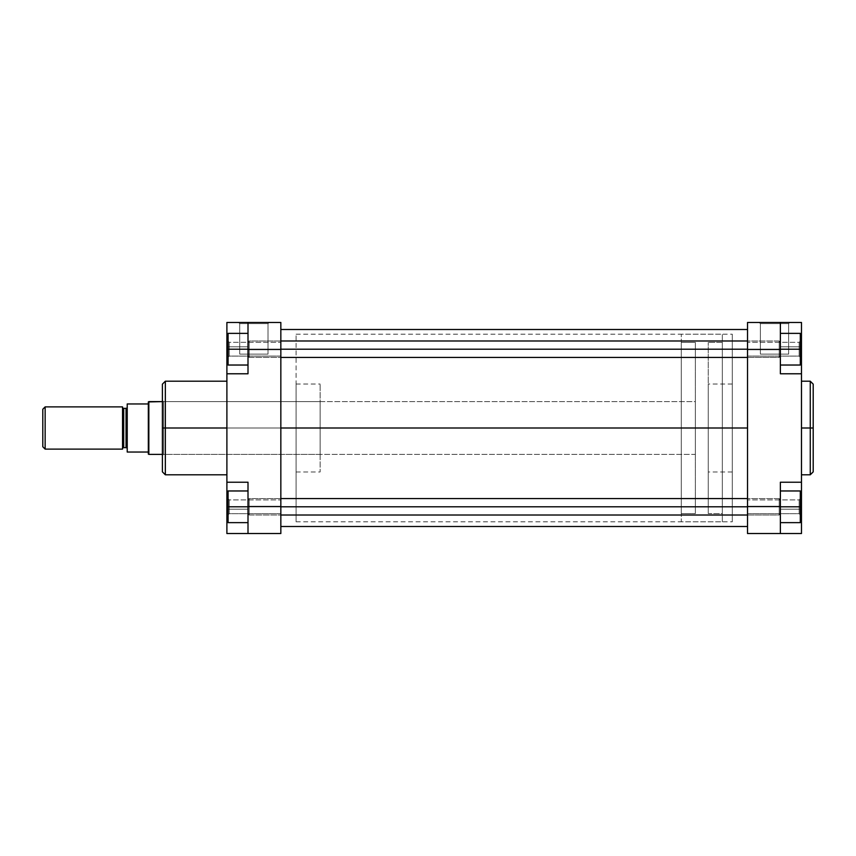 <?xml version="1.0" encoding="UTF-8"?>
<svg xmlns="http://www.w3.org/2000/svg" width="856" height="856" viewBox="0 0 856 856"><rect width="100%" height="100%" fill="white"/><g stroke="black" fill="none" stroke-linecap="round" stroke-linejoin="round"><path stroke-width="0.64" stroke-dasharray="4.28 3.21" d="M799.13 349.205L799.13 342.314L799.13 349.205L800.307 349.205L799.13 349.205L799.13 342.314L799.13 349.205L800.307 349.205L800.307 341.137L800.307 349.205L747.534 349.205L747.534 342.314L747.534 349.205L799.13 349.205L799.13 342.314L799.13 349.205L747.534 349.205L747.534 342.314L747.534 349.205L799.13 349.205L799.13 342.314L799.13 349.205L747.534 349.205L747.534 342.314L747.534 356.085L747.534 342.314L747.534 349.205L799.13 349.205L799.13 356.085L799.13 349.205L747.534 349.205L747.534 356.085L747.534 349.205L799.13 349.205L799.13 356.085L799.13 349.205L800.307 349.205L800.307 333.369L780.372 333.369L780.372 365.031L780.372 333.369L780.372 365.031L780.372 333.369L780.372 349.205L780.372 333.369L800.307 333.369L800.307 357.262L800.307 349.205L780.372 349.205L780.372 365.031L780.372 349.205L800.307 349.205L800.307 333.369L800.307 365.031L800.307 333.369L780.372 333.369L800.307 333.369L780.372 333.369L780.372 349.205L780.372 333.369L800.307 333.369L800.307 357.262L800.307 349.205L780.372 349.205L800.307 349.205L800.307 365.031L780.372 365.031L800.307 365.031L800.307 349.205L780.372 349.205L780.372 365.031L780.372 349.205L800.307 349.205L799.13 349.205L799.13 356.085L799.13 349.205L800.307 349.205L800.307 357.262L800.307 349.205L799.13 349.205L799.13 356.085L799.13 349.205M799.13 506.795L799.13 499.915L799.13 506.795L800.307 506.795L799.13 506.795L799.13 499.915L799.13 506.795L800.307 506.795L800.307 498.738L800.307 506.795L747.534 506.795L747.534 499.915L747.534 506.795L799.13 506.795L799.13 499.915L799.13 506.795L747.534 506.795L747.534 499.915L747.534 506.795L799.13 506.795L799.13 499.915L799.13 506.795L747.534 506.795L747.534 513.686L747.534 499.915L747.534 513.686L747.534 499.915L747.534 506.795L799.13 506.795L799.13 513.686L799.13 506.795L747.534 506.795L747.534 513.686L747.534 506.795L799.13 506.795L799.13 513.686L799.13 506.795L800.307 506.795L800.307 498.738L800.307 522.631L800.307 490.97L800.307 522.631L780.372 522.631L780.372 490.97L780.372 522.631L780.372 506.795L800.307 506.795L780.372 506.795L780.372 522.631L800.307 522.631L780.372 522.631L800.307 522.631L800.307 490.97L780.372 490.97L780.372 506.795L800.307 506.795L780.372 506.795L780.372 490.97L800.307 490.97L780.372 490.97L800.307 490.97L800.307 506.795L800.307 490.97L780.372 490.97L800.307 490.97L800.307 514.863L800.307 506.795L780.372 506.795L780.372 490.97L780.372 522.631L780.372 506.795L800.307 506.795L799.13 506.795L799.13 513.686L799.13 506.795L800.307 506.795L800.307 514.863L800.307 506.795L799.13 506.795L799.13 513.686L799.13 506.795M788.633 323.643L760.374 323.643L759.197 322.466L789.81 322.466L788.633 323.643L788.633 354.127L760.374 354.127L760.374 323.643L788.633 323.643L760.374 323.643L760.374 354.127L788.633 354.127L788.633 323.643L789.81 322.466L759.197 322.466L780.362 322.466L780.372 346.787L780.372 322.466L780.372 373.772L780.372 349.441L780.372 373.772L801.473 373.772L801.473 371.718L801.473 533.534L780.372 533.534L780.372 509.202L780.372 533.534L747.534 533.534L747.534 322.466L780.372 322.466L747.534 322.466L747.534 349.441L780.372 349.441L780.372 373.772L780.372 322.466L789.51 322.466L759.197 322.466L760.374 323.643L788.633 323.643M810.268 381.209L810.268 428L801.473 428L801.473 381.209L801.473 474.791L801.473 428L810.268 428L810.268 474.791L810.268 428L813.2 428L813.2 471.859M813.2 384.141L813.2 428L810.268 428L810.268 474.791M747.534 428L732.287 428L747.534 428L747.534 521.807L747.534 334.193L747.534 428L732.287 428L732.287 521.807L732.287 428L708.254 428L732.287 428L732.287 471.977L732.287 384.023L732.287 428L708.254 428L708.254 471.977L708.254 384.023L708.254 471.977L708.254 428L732.287 428L732.287 334.193L732.287 521.807L732.287 384.023L732.287 471.977L732.287 428L747.534 428L747.534 334.193L747.534 521.807L747.534 334.193L747.534 428L280.843 428L747.534 428L747.534 526.494L747.534 329.507L747.534 526.494L747.534 334.193L747.534 521.807L747.534 428L280.843 428L280.843 334.193L280.843 428L747.534 428L747.534 329.507L747.534 428L280.843 428L280.843 526.494L280.843 329.507L280.843 521.807L280.843 329.507L280.843 428L747.534 428L747.534 521.807L747.534 428M780.372 482.228L780.372 533.534L747.534 533.534L747.534 349.441L780.372 349.441L780.372 322.466L780.372 346.798L800.307 346.798L780.372 346.798L780.372 373.772L801.473 373.772L801.473 482.228L780.372 482.228L780.372 506.559L747.534 506.559L780.372 506.559L780.372 533.534L801.473 533.534L801.473 509.202L780.372 509.202L780.372 533.534L780.372 509.202L801.473 509.202L801.473 482.228L780.372 482.228L780.372 509.202L780.372 482.228L801.473 482.228L780.372 482.228M708.254 428L708.254 342.4L708.254 513.6L722.325 513.6L722.325 342.4L708.254 342.4L722.325 342.4L722.325 428L722.325 334.193L722.325 521.807L681.28 521.807L681.28 334.193L722.325 334.193L681.28 334.193L681.28 521.807L681.28 334.193L681.28 521.807L722.325 521.807L722.325 334.193L722.325 513.6L722.325 342.4L722.325 513.6L708.254 513.6L708.254 428M732.287 428L732.287 334.193L732.287 428M801.473 484.282L801.473 482.228M801.473 373.772L780.372 373.772L801.473 373.772L780.372 373.772L801.473 373.772L801.473 322.466L801.473 371.718M801.473 432.59L801.473 474.791L801.473 432.59M801.473 322.466L780.372 322.466L801.473 322.466M800.307 509.202L780.372 509.202L800.307 509.202M801.473 346.798L780.372 346.798L801.473 346.798M747.534 506.795L747.534 513.686L747.534 506.795L780.372 506.795L779.195 506.795L779.195 515.012L779.195 506.795L248.005 506.795L248.005 522.631L248.005 490.97L248.005 522.631L248.005 506.795L228.071 506.795L229.248 506.795L229.248 499.915L229.248 506.795L228.071 506.795L228.071 498.738L228.071 506.795L229.248 506.795L229.248 499.915L229.248 506.795L228.071 506.795L228.071 498.738L228.071 522.631L248.005 522.631L248.005 506.795L248.005 522.631L228.071 522.631L228.071 498.738L228.071 522.631L248.005 522.631L248.005 490.97L248.005 506.795L248.005 490.97L228.071 490.97L228.071 506.795L248.005 506.795L228.071 506.795L228.071 522.631L248.005 522.631L228.071 522.631L228.071 490.97L248.005 490.97L228.071 490.97L228.071 514.863L228.071 506.795L248.005 506.795L248.005 522.631L228.071 522.631L228.071 506.795L248.005 506.795L228.071 506.795L228.071 490.97L228.071 506.795L280.843 506.795L280.843 499.915L280.843 506.795L229.248 506.795L229.248 499.915L229.248 506.795L280.843 506.795L280.843 499.915L280.843 506.795L229.248 506.795L229.248 499.915L229.248 506.795L280.843 506.795L280.843 513.686L280.843 499.915L280.843 513.686L280.843 499.915L280.843 506.795L229.248 506.795L229.248 513.686L229.248 506.795L280.843 506.795L280.843 513.686L280.843 506.795L229.248 506.795L229.248 513.686L229.248 506.795L228.071 506.795L228.071 514.863L228.071 506.795L229.248 506.795L229.248 513.686L229.248 506.795L228.071 506.795L228.071 514.863L228.071 490.97L248.005 490.97L248.005 506.795L249.182 506.795L249.182 515.012L249.182 506.795L779.195 506.795L779.195 515.012L779.195 506.795L249.182 506.795L249.182 515.012L249.182 498.588L249.182 506.795L779.195 506.795L779.195 498.588L779.195 506.795L779.195 498.588L779.195 506.795L780.372 506.795L780.372 513.835L780.372 499.765L780.372 513.835L780.372 506.795L779.195 506.795L780.372 506.795L780.372 499.765L780.372 506.795L779.195 506.795L779.195 515.012L779.195 506.795L747.534 506.795M747.534 349.205L747.534 356.085L747.534 349.205L780.372 349.205L779.195 349.205L779.195 357.412L779.195 349.205L248.005 349.205L248.005 365.031L248.005 333.369L248.005 365.031L248.005 333.369L248.005 349.205L248.005 333.369L228.071 333.369L228.071 349.205L229.248 349.205L229.248 342.314L229.248 349.205L228.071 349.205L228.071 341.137L228.071 349.205L229.248 349.205L229.248 342.314L229.248 349.205L228.071 349.205L228.071 341.137L228.071 365.031L228.071 333.369L228.071 357.262L228.071 349.205L248.005 349.205L228.071 349.205L228.071 365.031L248.005 365.031L248.005 349.205L248.005 365.031L228.071 365.031L248.005 365.031L228.071 365.031L228.071 349.205L248.005 349.205L228.071 349.205L228.071 333.369L248.005 333.369L248.005 349.205L248.005 333.369L228.071 333.369L248.005 333.369L228.071 333.369L228.071 365.031L248.005 365.031L248.005 349.205L228.071 349.205L228.071 341.137L228.071 357.262L228.071 349.205L248.005 349.205L248.005 365.031L228.071 365.031L228.071 349.205L280.843 349.205L280.843 342.314L280.843 349.205L229.248 349.205L229.248 342.314L229.248 349.205L280.843 349.205L280.843 342.314L280.843 349.205L229.248 349.205L229.248 342.314L229.248 349.205L280.843 349.205L280.843 356.085L280.843 342.314L280.843 356.085L280.843 342.314L280.843 349.205L229.248 349.205L229.248 356.085L229.248 349.205L280.843 349.205L280.843 356.085L280.843 349.205L229.248 349.205L229.248 356.085L229.248 349.205L228.071 349.205L228.071 357.262L228.071 349.205L229.248 349.205L229.248 356.085L229.248 349.205L228.071 349.205L228.071 357.262L228.071 333.369L248.005 333.369L248.005 349.205L249.182 349.205L249.182 357.412L249.182 349.205L779.195 349.205L779.195 357.412L779.195 349.205L249.182 349.205L249.182 357.412L249.182 340.988L249.182 349.205L779.195 349.205L779.195 340.988L779.195 349.205L779.195 340.988L779.195 349.205L780.372 349.205L780.372 342.165L780.372 356.235L780.372 349.205L779.195 349.205L780.372 349.205L780.372 342.165L780.372 349.205L779.195 349.205L779.195 357.412L779.195 349.205L747.534 349.205M760.374 354.127L788.633 354.127L760.374 354.127M813.2 428L813.2 384.141L813.2 428M810.268 428L810.268 381.209L810.268 428M800.307 522.631L800.307 506.795L800.307 522.631L780.372 522.631L800.307 522.631M800.307 365.031L800.307 349.205L800.307 365.031L780.372 365.031L800.307 365.031M280.843 428L280.843 521.807L280.843 428L320.123 428L296.08 428L296.08 471.977L296.08 428L280.843 428L280.843 521.807L280.843 334.193L280.843 521.807L280.843 334.193L280.843 428L296.08 428L296.08 521.807L296.08 428L280.843 428M162.405 471.859L162.405 428L163.582 428L163.582 454.386L163.582 401.614L163.582 428L162.405 428L320.123 428L320.123 471.977L320.123 401.614L320.123 428L163.582 428L163.582 401.614L163.582 428L320.123 428L163.582 428L163.582 454.386L163.582 428L162.405 428L162.405 400.448L162.405 471.859L162.405 428L165.336 428L165.336 474.791L165.336 428L226.894 428L226.894 474.791L226.894 428L165.336 428L165.336 381.209M239.734 323.643L268.003 323.643L269.169 322.466L238.567 322.466L239.734 323.643L239.734 354.127L268.003 354.127L268.003 323.643L239.734 323.643L268.003 323.643L268.003 354.127L239.734 354.127L239.734 323.643L238.567 322.466L269.169 322.466L248.015 322.466L248.005 346.798L248.005 322.466L226.894 322.466L226.894 346.798L226.894 322.466L269.169 322.466L268.003 323.643L239.734 323.643M165.336 474.791L165.336 428L162.405 428L162.405 384.141M248.005 373.772L248.005 322.466L280.843 322.466L280.843 533.534L248.005 533.534L248.005 482.228L248.005 506.559L248.005 482.228L248.005 506.559L280.843 506.559L280.843 349.441L248.005 349.441L248.005 373.772L226.894 373.772L226.894 346.798L248.005 346.798L248.005 322.466L248.005 346.798L226.894 346.798L226.894 484.282L226.894 373.772L248.005 373.772L248.005 346.798L248.005 373.772L226.894 373.772L248.005 373.772M320.123 428L320.123 454.386L320.123 428L296.08 428L296.08 334.193L296.08 521.807L296.08 384.023L296.08 471.977L296.08 384.023L296.08 428L320.123 428L320.123 384.023L320.123 428M162.405 428L162.405 384.141L162.405 428M226.894 428L226.894 381.209L226.894 428M226.894 482.228L226.894 509.202L248.005 509.202L248.005 482.228L226.894 482.228L248.005 482.228L226.894 482.228L248.005 482.228L226.894 482.228L248.005 482.228L248.005 509.202L228.071 509.202L248.005 509.202L248.005 533.534L248.005 506.559L280.843 506.559L280.843 533.534L226.894 533.534L226.894 484.282M226.894 371.718L226.894 373.772M280.843 322.466L248.005 322.466L248.005 349.441L280.843 349.441L280.843 322.466M226.894 533.534L248.005 533.534L248.005 509.202L226.894 509.202L226.894 533.534M228.071 346.798L248.005 346.798L228.071 346.798M280.843 506.795L280.843 513.686L280.843 506.795L249.182 506.795L249.182 498.588L249.182 506.795L248.005 506.795L248.005 513.835L248.005 499.765L248.005 506.795L249.182 506.795L248.005 506.795L248.005 499.765L248.005 506.795L249.182 506.795L249.182 515.012L249.182 506.795L779.195 506.795L779.195 515.012L779.195 506.795L249.182 506.795L249.182 515.012L249.182 498.588L249.182 506.795L280.843 506.795M280.843 349.205L280.843 356.085L280.843 349.205L249.182 349.205L249.182 340.988L249.182 349.205L248.005 349.205L248.005 342.165L248.005 349.205L249.182 349.205L248.005 349.205L248.005 342.165L248.005 349.205L249.182 349.205L249.182 357.412L249.182 349.205L779.195 349.205L779.195 357.412L779.195 349.205L249.182 349.205L249.182 357.412L249.182 340.988L249.182 349.205L280.843 349.205M268.003 354.127L239.734 354.127L268.003 354.127M165.336 428L165.336 381.209L165.336 428M248.005 490.97L228.071 490.97L248.005 490.97M229.248 349.205L229.248 356.085L229.248 349.205M229.248 506.795L229.248 513.686L229.248 506.795M780.372 506.795L780.372 513.835L780.372 499.765L780.372 513.835L780.372 506.795L779.195 506.795L779.195 498.588L779.195 506.795L779.195 498.588L779.195 506.795L780.372 506.795L780.372 499.765L780.372 506.795M248.005 506.795L248.005 513.835L248.005 499.765L248.005 506.795L249.182 506.795L249.182 498.588L249.182 506.795L248.005 506.795L248.005 499.765L248.005 506.795M780.372 349.205L780.372 342.165L780.372 356.235L780.372 349.205L779.195 349.205L779.195 340.988L779.195 349.205L779.195 340.988L779.195 349.205L780.372 349.205L780.372 342.165L780.372 349.205M248.005 349.205L248.005 342.165L248.005 349.205L249.182 349.205L249.182 340.988L249.182 349.205L248.005 349.205L248.005 342.165L248.005 349.205M122.536 448.812L122.536 406.889L122.536 448.812M127.223 407.189L127.223 448.812L127.223 403.957L148.334 403.957L148.334 401.913L148.334 452.043L148.334 403.957L127.223 403.957L127.223 452.043L127.223 407.189M45.143 406.889L45.143 449.111L45.143 406.889M42.8 446.757L42.8 409.243L42.8 446.757M695.35 513.6L695.35 342.4L681.28 342.4L681.28 513.6L695.35 513.6L681.28 513.6L681.28 342.4L695.35 342.4L695.35 513.6M162.405 401.614L695.35 401.614L695.35 454.386L162.405 454.386L695.35 454.386L695.35 401.614L162.405 401.614M148.837 454.386L148.837 401.614L148.837 454.386M148.334 454.087L148.334 452.043L127.223 452.043L148.334 452.043L148.334 454.087M123.713 447.645L123.713 408.355L123.713 447.645M126.057 408.355L126.057 447.645L126.057 408.355M695.35 454.386L695.35 401.614L695.35 454.386M681.28 513.6L681.28 342.4L681.28 513.6M722.325 521.807L722.325 437.191L722.325 521.807M708.254 513.6L708.254 436.389L708.254 513.6M799.13 342.314L800.307 341.137L799.13 342.314L747.534 342.314L799.13 342.314M799.13 499.915L800.307 498.738L799.13 499.915L747.534 499.915L799.13 499.915M296.08 521.807L732.287 521.807M732.287 471.977L708.254 471.977M732.287 384.023L708.254 384.023M296.08 334.193L732.287 334.193M747.534 513.686L799.13 513.686L800.307 514.863L799.13 513.686L747.534 513.686M747.534 356.085L799.13 356.085L800.307 357.262L799.13 356.085L747.534 356.085M229.248 499.915L228.071 498.738L229.248 499.915L280.843 499.915L229.248 499.915M229.248 342.314L228.071 341.137L229.248 342.314L280.843 342.314L229.248 342.314M320.123 401.614L163.582 401.614L162.405 400.448M296.08 471.977L320.123 471.977M320.123 454.386L163.582 454.386L162.405 455.553M296.08 384.023L320.123 384.023M280.843 513.686L229.248 513.686L228.071 514.863L229.248 513.686L280.843 513.686M280.843 356.085L229.248 356.085L228.071 357.262L229.248 356.085L280.843 356.085M747.534 515.012L779.195 515.012L780.372 513.835L779.195 515.012L249.182 515.012L248.005 513.835L249.182 515.012L280.843 515.012M280.843 498.588L249.182 498.588L248.005 499.765L249.182 498.588L779.195 498.588L780.372 499.765L779.195 498.588L747.534 498.588M747.534 357.412L779.195 357.412L780.372 356.235L779.195 357.412L249.182 357.412L248.005 356.235L249.182 357.412L280.843 357.412M280.843 340.988L249.182 340.988L248.005 342.165L249.182 340.988L779.195 340.988L780.372 342.165L779.195 340.988L747.534 340.988"/><path stroke-width="1.28" d="M810.268 381.209L813.2 384.141L813.2 428L813.2 384.141L813.2 428L810.268 428L810.268 381.209L810.268 474.791L813.2 471.859L813.2 428L813.2 471.859L813.2 428L810.268 428L810.268 474.791L810.268 428L801.473 428L810.268 428L810.268 381.209L801.473 381.209M780.372 373.772L780.372 322.466L801.473 322.466L801.473 346.798L801.473 322.466L747.534 322.466L747.534 533.534L780.372 533.534L780.372 482.228L780.372 506.559L747.534 506.559L747.534 349.441L780.372 349.441L780.372 373.772L801.473 373.772L801.473 482.228L801.473 373.772L780.372 373.772M801.473 482.228L780.372 482.228L801.473 482.228L801.473 533.534L780.372 533.534L780.372 506.559L747.534 506.559L747.534 533.534L801.473 533.534L801.473 484.282M801.473 371.718L801.473 346.798L800.307 346.798L801.473 346.798L801.473 373.772M747.534 322.466L780.372 322.466L780.372 349.441L747.534 349.441L747.534 322.466M801.473 509.202L800.307 509.202L801.473 509.202M800.307 490.97L800.307 522.631L780.372 522.631L800.307 522.631L800.307 506.795L780.372 506.795L800.307 506.795L800.307 490.97L780.372 490.97L800.307 490.97M800.307 333.369L800.307 365.031L780.372 365.031L800.307 365.031L800.307 349.205L780.372 349.205L800.307 349.205L800.307 333.369L780.372 333.369L800.307 333.369M747.534 428L280.843 428L747.534 428M226.894 381.209L165.336 381.209L165.336 428L226.894 428L165.336 428L165.336 474.791L165.336 428L162.405 428L162.405 471.859L162.405 428L162.405 471.859L165.336 474.791L226.894 474.791M165.336 381.209L162.405 384.141L162.405 428L165.336 428L165.336 474.791M226.894 373.772L226.894 322.466L248.005 322.466L248.005 373.772L226.894 373.772L226.894 482.228L248.005 482.228L248.005 533.534L280.843 533.534L280.843 322.466L248.005 322.466L280.843 322.466L280.843 349.441L248.005 349.441L248.005 373.772L226.894 373.772L226.894 482.228L248.005 482.228L248.005 506.559L280.843 506.559L280.843 349.441L248.005 349.441L248.005 322.466L226.894 322.466L226.894 371.718M226.894 484.282L226.894 533.534L280.843 533.534L280.843 506.559L248.005 506.559L248.005 533.534L226.894 533.534L226.894 509.202L228.071 509.202L226.894 509.202L226.894 482.228M226.894 346.798L228.071 346.798L226.894 346.798M162.405 428L162.405 384.141L162.405 428M165.336 428L165.336 381.209L165.336 428M228.071 522.631L228.071 490.97L248.005 490.97L228.071 490.97L228.071 506.795L248.005 506.795L228.071 506.795L228.071 522.631L248.005 522.631L228.071 522.631M228.071 365.031L228.071 333.369L248.005 333.369L228.071 333.369L228.071 349.205L248.005 349.205L228.071 349.205L228.071 365.031L248.005 365.031L228.071 365.031M747.534 506.795L280.843 506.795L747.534 506.795M747.534 349.205L280.843 349.205L747.534 349.205M122.536 407.189A1.177 1.177 0 0 0 123.713 408.355L123.713 447.645A1.177 1.177 0 0 0 122.536 448.812A1.177 1.177 0 0 1 123.713 447.645L126.057 447.645L126.057 408.355A1.177 1.177 0 0 0 127.223 407.189A1.177 1.177 0 0 1 126.057 408.355L123.713 408.355L126.057 408.355L126.057 447.645L123.713 447.645L123.713 408.355A1.177 1.177 0 0 1 122.536 407.189M127.223 448.812A1.177 1.177 0 0 0 126.057 447.645A1.177 1.177 0 0 1 127.223 448.812M45.143 449.111L42.8 446.757L45.143 449.111L122.536 449.111L45.143 449.111L45.143 406.889L122.536 406.889L45.143 406.889L45.143 449.111M42.8 409.243L45.143 406.889L42.8 409.243L42.8 446.757L42.8 409.243M148.837 401.614L162.405 401.614L148.334 401.913L148.837 454.386L148.837 401.614M162.405 454.386L148.837 454.386L162.405 454.386M127.223 452.043L148.334 452.043L148.334 403.957L127.223 403.957L127.223 452.043L148.334 452.043L148.334 454.087L148.334 403.957L127.223 403.957L127.223 452.043M122.536 449.111L122.536 406.889L122.536 449.111M148.334 401.913L148.334 403.957L148.334 401.913M810.268 474.791L801.473 474.791M280.843 526.494L747.534 526.494M280.843 329.507L747.534 329.507M280.843 515.012L747.534 515.012M280.843 498.588L747.534 498.588M280.843 357.412L747.534 357.412M280.843 340.988L747.534 340.988"/></g></svg>
